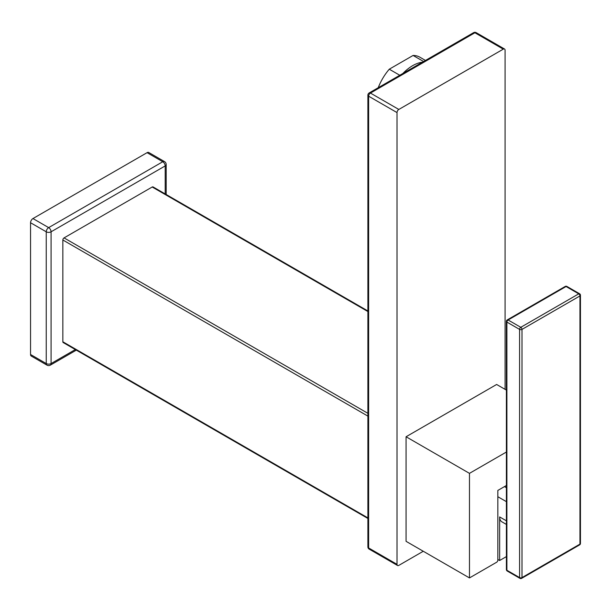 <?xml version="1.0" encoding="UTF-8"?>
<svg xmlns="http://www.w3.org/2000/svg" width="611" height="611" viewBox="0 0 611 611"><rect width="100%" height="100%" fill="white"/><g stroke="black" fill="none" stroke-linecap="round" stroke-linejoin="round"><path stroke-width="0.92" d="M397.547 565.503L369.174 549.121A2.559 2.559 0 0 1 367.891 546.906A2.559 1.482 0 0 0 368.639 547.952L368.639 96.202A2.559 1.482 -60 0 1 370.457 93.071L474.9 32.765A2.559 1.482 -60 0 1 476.183 32.643A2.559 2.559 0 0 0 473.617 32.643A2.559 1.482 60 0 1 474.9 32.765L503.273 49.147L398.83 109.453A2.559 1.482 120 0 0 397.02 112.584L397.02 564.335A2.559 1.482 120 0 0 397.547 565.503A2.559 1.482 120 0 0 398.83 565.381L423.278 551.259M367.891 546.906L367.891 95.163A2.559 1.482 0 0 0 368.639 96.202L397.02 112.584M473.617 32.643L369.174 92.941A2.559 1.482 60 0 1 370.457 93.071L398.83 109.453M505.083 389.352L505.083 50.194A2.559 1.482 120 0 0 504.556 49.025A2.559 1.482 120 0 0 503.273 49.147M367.891 311.541L152.2 187.012A1.711 0.985 -60 0 1 153.056 186.928L367.891 310.961M152.2 187.012L64.056 237.9A1.711 0.985 -60 0 0 62.849 239.993L62.849 341.778A1.711 0.985 -60 0 0 63.2 342.557L367.891 518.464M165.184 193.931L165.184 165.925L51.08 231.798A3.414 1.97 180 0 1 46.245 231.798L46.245 363.56A3.414 1.97 120 0 0 46.955 365.126A3.414 3.414 0 0 0 50.369 365.126L76.329 350.134M166.184 194.504L166.184 164.527A3.414 1.97 0 0 1 165.184 165.925A3.414 1.97 -120 0 0 162.77 161.739L48.659 227.62A3.414 1.97 -120 0 1 51.08 231.798L51.08 363.56A3.414 1.97 180 0 1 46.245 363.56L30.55 354.495A3.414 1.97 -60 0 0 31.26 356.06L46.955 365.126M75.329 349.561L51.08 363.56A3.414 1.97 60 0 1 50.369 365.126M147.068 152.674A3.414 1.97 -60 0 1 148.779 152.506L164.474 161.571A3.414 1.97 120 0 0 162.77 161.739L147.068 152.674L32.963 218.555A3.414 1.97 -60 0 0 30.55 222.74L30.55 354.495M423.606 61.52L413.097 55.448A37.355 21.568 -60 0 1 419.864 57.197L425.47 60.436M402.878 73.48A37.355 21.568 -60 0 1 422.43 62.192M399.785 75.268L389.276 69.203L413.097 55.448M378.232 87.717A37.355 21.568 -60 0 1 389.276 69.203M580.45 295.235A1.711 1.711 0 0 0 579.595 293.761A1.711 0.985 120 0 0 578.739 293.845L520.786 327.305A1.711 0.985 -120 0 1 521.993 329.398A1.711 0.985 180 0 1 519.579 329.398L519.579 577.578A1.711 0.985 180 0 0 521.993 577.578A1.711 0.985 60 0 1 521.641 578.357L579.595 544.897A1.711 0.985 60 0 0 579.954 544.118A1.711 0.985 0 0 0 580.45 543.416L580.45 295.235A1.711 0.985 0 0 1 579.954 295.938L521.993 329.398L521.993 577.578L579.954 544.118L579.954 295.938A1.711 0.985 -120 0 0 578.739 293.845L566.061 286.521A1.711 0.985 -60 0 1 566.916 286.437A1.711 1.711 0 0 0 565.213 286.437A1.711 0.985 60 0 1 566.061 286.521L508.108 319.988A1.711 0.985 60 0 0 507.252 319.904L565.213 286.437M506.397 321.378A1.711 0.985 0 0 0 506.901 322.081A1.711 0.985 -60 0 1 508.108 319.988L520.786 327.305A1.711 0.985 120 0 0 519.579 329.398L506.901 322.081L506.901 570.262A1.711 0.985 0 0 1 506.397 569.559L506.397 321.378A1.711 1.711 0 0 1 507.252 319.904M497.843 559.455L499.653 560.501L499.653 516.929L506.397 520.824M506.397 524.429L501.86 521.817A10.67 6.163 -60 0 1 499.653 516.929M506.397 556.606L499.653 560.501M469.469 577.93L406.071 541.331L406.071 436.758L469.469 473.357L469.469 577.93L496.636 562.242A1.711 0.985 120 0 0 497.843 560.15L497.843 490.434L506.397 485.493M469.469 473.357L506.397 452.033M406.071 436.758L496.636 384.472L506.397 390.108M369.174 549.121A2.559 1.482 -60 0 1 368.639 547.952L397.02 564.335M367.891 413.319L64.056 237.9M367.891 416.106L62.849 239.993M367.891 517.891L62.849 341.778M30.55 222.74L46.245 231.798A3.414 1.97 120 0 1 48.659 227.62L32.963 218.555M519.93 578.357L507.252 571.041A1.711 0.985 -60 0 1 506.901 570.262L519.579 577.578A1.711 0.985 120 0 0 519.93 578.357A1.711 1.711 0 0 0 521.641 578.357M506.397 487.708L504.48 486.6M506.397 501.654L497.843 496.712M504.556 49.025L476.183 32.643M369.174 92.941A2.559 2.559 0 0 0 367.891 95.163M166.184 164.527A3.414 3.414 0 0 0 164.474 161.571M579.595 293.761L566.916 286.437M579.595 544.897A1.711 1.711 0 0 0 580.45 543.416M506.397 569.559A1.711 1.711 0 0 0 507.252 571.041"/></g></svg>
